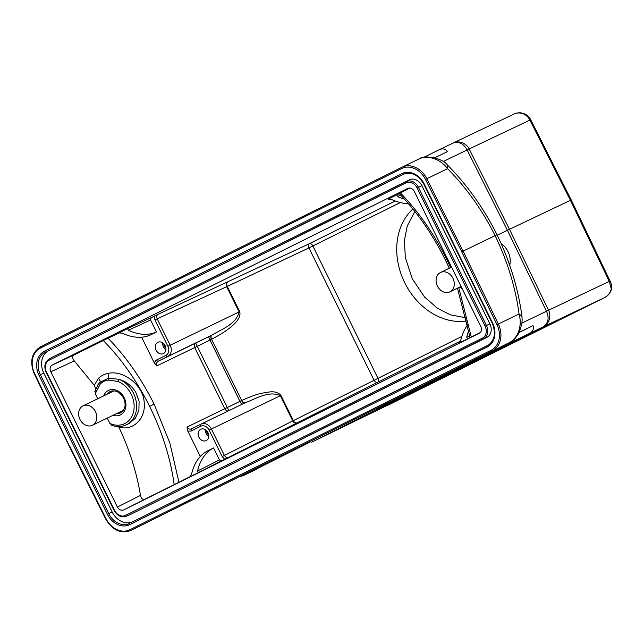 <?xml version="1.0" encoding="UTF-8"?>
<svg xmlns="http://www.w3.org/2000/svg" width="644" height="644" viewBox="0 0 644 644"><rect width="100%" height="100%" fill="white"/><g stroke="black" fill="none" stroke-linecap="round" stroke-linejoin="round"><path stroke-width="0.97" d="M467.834 324.681A71.814 42.617 63.6 0 0 460.79 340.201L459.035 343.091M450.414 267.171L447.403 260.78C434.636 234.738 418.946 212.093 400.351 192.854L399.964 193.128M140.472 495.397L117.385 507.053C119.124 509.815 121.209 510.781 123.648 509.959L479.281 333.262C481.607 331.845 482.106 329.591 480.786 326.5L414.221 191.212C412.482 188.459 410.397 187.493 407.958 188.314L52.325 365.011C49.999 366.42 49.499 368.674 50.82 371.773L74.302 360.922C72.128 358.064 72.104 356.052 74.229 354.892L108.039 338.172C126.176 356.945 141.535 378.93 154.101 404.126L169.855 443.024L178.952 482.284L145.182 499.084C142.984 500.098 141.414 498.867 140.472 495.397C136.713 472.422 129.5 449.633 118.826 427.028C132.978 431.577 146.639 418.286 144.079 401.075C142.284 383.816 122.32 370.042 108.433 373.343C104.433 374.059 101.116 375.71 98.5 378.278L94.274 385.297L74.302 360.922M206.619 430.739A4.886 3.928 -115.8 0 0 207.223 433.162A4.886 3.928 -115.8 0 0 208.704 435.062M208.737 436.56A6.287 5.055 64.2 0 1 206.217 433.662A6.287 5.055 64.2 0 1 205.46 429.781M207.988 432.679A6.287 5.055 -115.8 0 0 200.719 429.274A6.287 5.055 -115.8 0 0 198.924 437.187A6.287 5.055 -115.8 0 0 206.193 440.593A6.287 5.055 -115.8 0 0 207.988 432.679M219.459 459.929L197.555 470.989A71.814 42.617 -116.4 0 1 213.567 447.95L219.459 459.929L221.544 460.895L228.572 457.401C227.308 458.15 225.923 457.506 224.402 455.461L292.762 420.926L280.341 395.682L280.921 395.392L293.342 420.637A3.59 2.238 -116.7 0 0 296.956 422.85A3.59 2.89 63.2 0 1 292.762 420.926L461.812 336.458M122.883 411.025A11.673 9.394 64.2 0 1 121.788 411.065M112.418 391.665A11.673 9.394 64.2 0 1 113.127 390.844M95.119 391.013L95.24 393.677L100.263 384.025A20.946 16.857 64.2 0 1 108.256 380.057L117.731 381.401L118.939 379.308C126.063 381.425 131.65 385.7 135.715 392.124L139.096 401.18L138.895 410.429L135.296 418.326L129.05 423.511L126.305 424.839C121.627 427.012 116.661 427.117 111.412 425.153L111.493 425.185M98.5 378.278C99.965 379.767 100.416 381.143 99.86 382.415L98.524 383.945L94.813 391.439M95.755 388.751L94.274 385.297M100.263 384.025L99.852 382.407L108.498 378.125L108.256 380.057M108.433 373.343L108.498 378.125L118.939 379.308A25.132 20.23 64.2 0 1 133.485 393.202A25.132 20.23 64.2 0 1 135.868 412.458A25.132 20.23 64.2 0 1 126.305 424.839M118.568 426.553L118.826 427.028M107.25 418.093L109.874 423.422L111.935 425.161M95.24 393.677L97.743 398.757M117.385 507.053L50.82 371.773M103.241 340.475C121.531 359.127 136.987 381.087 149.617 406.348C162.352 432.245 170.547 458.351 174.194 484.666M211.965 335.089L211.594 335.274C210.636 336.039 210.564 337.416 211.377 339.396L211.578 339.299C239.101 324.689 240.88 316.124 239.705 311.632L239.117 311.913L226.696 286.669L154.898 319.883L154.302 316.148L158.142 314.272C156.782 314.819 156.452 316.325 157.152 318.78L170.169 345.232L239.117 311.913C236.284 324.246 221.721 329.1 211.965 335.089C210.878 335.91 210.749 337.311 211.578 339.299L241.701 400.512C256.602 393.814 260.297 393.42 268.468 392.116C274.119 391.206 278.272 392.301 280.921 395.392M241.709 404.464L239.93 401.381L241.701 400.512C242.764 402.379 243.955 403.128 245.259 402.75C256.014 398.773 268.781 390.328 280.341 395.682L209.131 430.103A7.181 5.78 64.2 0 0 200.783 426.239L191.043 431.078L187.831 431.126L200.308 456.475M187.831 431.126L187.026 427.069C187.75 428.743 189.143 429.387 191.212 429.001L200.944 424.163A1.795 1.063 -116.4 0 1 200.952 424.163A8.976 7.229 64.2 0 1 201.008 424.13A8.976 7.229 64.2 0 1 211.385 429.001L224.402 455.461L222.156 456.564L209.131 430.103M201.065 424.106L244.889 402.927C243.698 403.241 242.571 402.468 241.5 400.608M163.818 343.751A4.886 3.928 -115.8 0 0 164.421 346.174A4.886 3.928 -115.8 0 0 165.902 348.074M165.935 349.571A6.287 5.055 64.2 0 1 163.415 346.673A6.287 5.055 64.2 0 1 162.658 342.793M165.178 345.691A6.287 5.055 -115.8 0 0 157.917 342.286A6.287 5.055 -115.8 0 0 156.122 350.199A6.287 5.055 -115.8 0 0 163.383 353.604A6.287 5.055 -115.8 0 0 165.178 345.691M211.377 339.396L194.705 347.583A3.59 2.874 64.2 0 1 195.696 343.083L157.917 361.348C156.355 362.765 156.017 364.271 156.903 365.856L154.182 362.733L156.162 360.197L157.917 361.348L167.657 356.502A1.795 1.063 -116.4 0 1 165.911 355.359A7.181 5.78 64.2 0 0 167.915 346.343L154.898 319.883M460.516 341.087L377.577 382.295A3.59 2.238 63.3 0 1 373.963 380.089L308.935 247.924L226.696 286.669A3.59 2.89 65.2 0 1 227.718 282.153A3.59 2.238 -115.2 0 0 227.284 286.387L239.705 311.632M156.492 331.966L150.543 334.928A71.814 42.617 63.6 0 1 122.368 333.238L118.987 332.859L127.528 328.617L128.317 330.275L150.599 319.988L156.492 331.966A71.814 42.617 -116.4 0 1 128.317 330.275M150.599 319.988L151.107 317.733L154.302 316.148M141.616 337.198L154.182 362.733M228.266 410.961A3.59 2.874 64.2 0 1 224.828 408.795L194.705 347.583L156.903 365.856M190.165 476.624L178.952 482.284M119.913 332.682L108.039 338.172M213.567 447.95L207.609 450.913A71.814 42.617 63.6 0 0 191.606 473.952L189.851 476.842M197.555 470.989L198.376 472.599L189.835 476.842M412.893 208.986A63.917 51.448 -115.8 0 0 404.673 282.611A63.917 51.448 -115.8 0 0 467.029 320.897M408.352 203.552A71.814 42.617 63.6 0 1 391.552 199.487L388.179 199.117L396.72 194.874L397.501 196.533L400.689 195.06M404.456 199.133A71.814 42.617 -116.4 0 1 397.501 196.533M400.351 192.854L410.059 188.032M488.989 344.749L133.01 521.624A17.952 14.45 64.2 0 1 112.137 511.94L43.816 373.085A17.952 14.45 64.2 0 1 48.823 350.545L405.181 173.486M46.497 372.095L46.11 372.296L114.117 510.507C117.224 515.82 121.225 517.752 126.127 516.319L129.492 514.926A10.771 8.67 -115.8 0 0 129.935 514.725L486.864 337.384A10.771 8.67 -115.8 0 0 489.875 323.86L421.868 185.641A10.771 8.67 -115.8 0 0 409.343 179.837L52.414 357.178A10.771 8.67 -115.8 0 0 52.116 357.339L48.936 359.111A10.562 8.501 64.2 0 1 49.226 358.958A1.079 0.636 63.6 0 0 49.145 360.197A9.483 7.631 64.2 0 0 46.497 372.095L114.511 510.314A9.483 7.631 64.2 0 0 125.532 515.425A1.079 0.636 63.6 0 0 126.562 516.118A10.562 8.501 64.2 0 1 126.127 516.319L126.127 516.319A10.562 8.501 64.2 0 1 114.286 510.426L114.511 510.314M469.806 335.693L466.747 337.247A71.814 42.617 -116.4 0 1 468.913 330.316M466.747 337.247L467.568 338.849L459.019 343.099M480.223 332.618L470.877 337.239M471.303 337.045L458.745 287.586M611.438 289.47L611.269 288.906C610.399 292.754 608.073 295.701 604.281 297.737L387.197 405.599M611.784 286.121L611.269 288.906L609.264 281.372L610.737 282.458M521.962 323.095L546.482 311.245C549.404 318.007 548.35 323.167 543.303 326.741C546.023 325.478 548.004 323.143 549.243 319.746C550.193 315.922 549.952 312.759 548.527 310.263L609.264 281.372L570.439 200.316L571.252 199.938M497.257 235.205L507.424 230.294L546.482 311.245L548.527 310.263L509.468 229.312L507.424 230.294L467.125 149.955C463.543 143.515 458.818 141.229 452.941 143.097C455.598 141.704 458.649 141.543 462.094 142.63C465.701 144.208 468.059 146.325 469.162 148.973L443.161 161.531M401.864 167.271L40.524 346.81L401.864 167.271A1.079 0.636 -116.4 0 1 401.872 167.263L402.009 167.198A21.542 17.34 64.2 0 1 426.827 178.71L425.483 179.386A20.471 16.47 64.2 0 0 401.767 168.511A1.079 0.636 -116.4 0 1 401.864 167.271A21.542 17.34 64.2 0 1 402.009 167.198L419.107 158.931C427.028 154.922 440.23 158.496 447.564 168.696L426.827 178.71L463.092 251.12L495.131 235.632C507.593 261.601 515.57 287.723 519.064 314.006L521.946 316.405L522.163 319.641L521.881 323.731L519.185 332.417C514.612 340.402 512.447 340.62 509.509 342.56L509.468 342.576C517.526 338.502 522.606 326.275 519.072 314.006L498.335 324.029A21.542 17.34 64.2 0 1 492.233 350.908L130.885 530.447A21.542 17.34 64.2 0 1 130.748 530.519L280.1 456.54L309.989 442.13L242.828 475.844L239.906 476.512M497.031 234.738L495.131 235.632C482.163 209.92 466.304 187.605 447.564 168.696L447.475 165.041C467.061 184.772 483.58 208.012 497.031 234.738C510 261.697 518.307 288.923 521.946 316.405M463.092 251.12L461.74 251.78L496.975 324.689L498.335 324.029L463.092 251.12M412.16 390.924L528.998 333.648C532.813 331.716 534.15 329.044 532.999 325.639L519.153 332.473M532.999 325.639L519.249 332.28M412.2 391.351L377.569 408.119M69.665 446.598L34.631 373.584L34.237 373.778L69.48 446.686L105.737 519.088L106.123 518.887L69.866 446.485M242.828 475.844L257.093 468.945M392.59 401.711L393.508 402.307L381.739 408.095L311.616 442.211L361.002 417.409L535.212 331.088L574.778 312.115M393.508 402.307L574.891 312.187M571.212 199.93L530.68 119.703L529.899 120.09A12.566 11.705 -115.4 0 0 514.065 114.028L514.065 114.028A12.566 11.705 -115.4 0 0 513.912 114.101M570.439 200.316L509.468 229.312L469.162 148.973L529.899 120.09L570.439 200.316M453.038 143.048L438.846 149.907M434.708 157.788L447.387 151.662C445.398 148.675 442.484 148.12 438.636 150.012L453.022 143.057M423.744 157.361L438.636 150.012M437.413 286.041A10.771 8.67 -115.8 0 0 449.866 291.877A10.771 8.67 -115.8 0 0 452.99 278.409A10.771 8.67 -115.8 0 0 440.496 272.484A10.771 8.67 -115.8 0 0 437.413 286.041M509.718 265.344A17.952 14.45 -115.8 0 0 501.121 243.569M466.337 317.886L450.389 314.836L437.606 308.363L424.678 297.182L412.361 278.933L405.334 257.689L404.424 240.413L407.266 226.004L414.865 211.457M82.971 405.897A10.771 8.67 -115.8 0 0 79.937 419.381A10.771 8.67 -115.8 0 0 92.414 425.265A10.771 8.67 -115.8 0 0 95.529 411.79A10.771 8.67 -115.8 0 0 83.036 405.865A10.771 8.67 -115.8 0 0 82.971 405.897M446.727 261.174L447.403 260.78M400.286 202.554L308.935 247.924A3.59 2.238 64.8 0 1 309.37 243.698A3.59 2.133 -116.4 0 1 312.855 246L377.891 378.157A3.59 2.133 -116.4 0 1 377.577 382.295L228.572 457.401M224.748 459.309L222.156 456.564M74.229 354.892L52.325 365.011M116.483 413.633A11.834 9.523 -115.8 0 0 120.702 412.772C125.347 409.343 126.305 404.456 123.584 398.121C119.816 391.971 115.429 389.749 110.406 391.463A11.834 9.523 -115.8 0 0 107.113 394.233M113.046 415.291A13.629 10.972 -115.8 0 0 124.107 411.548A13.629 10.972 -115.8 0 0 124.236 397.791A13.629 10.972 -115.8 0 0 123.624 396.664A13.629 10.972 -115.8 0 0 112.845 389.515A13.629 10.972 -115.8 0 0 103.676 395.891M117.731 381.401A23.337 18.789 64.2 0 1 133.445 412.192A23.337 18.789 64.2 0 1 111.09 423.937A23.337 18.789 64.2 0 1 109.874 423.422M123.648 509.959L145.182 499.084M154.101 404.134L149.617 406.356M200.783 426.239A1.795 1.063 -116.4 0 1 200.944 424.163L191.212 429.001L191.043 431.078M167.915 346.343L170.169 345.232A8.976 7.229 64.2 0 1 167.657 356.502L211.594 335.274L195.696 343.083L228.87 410.671M187.026 427.069L239.93 401.381L208.455 336.812M395.247 201.025L309.37 243.698L158.142 314.272M127.528 328.617L151.107 317.733M156.162 360.197L165.911 355.359M221.544 460.895L198.376 472.599M396.72 194.874L399.344 193.659M404.4 173.711L48.823 350.545M423.841 184.208C418.383 175.007 411.653 171.602 403.643 173.993L403.643 173.993A18.169 14.627 -115.8 0 0 402.894 174.331A1.079 0.636 -116.4 0 1 401.864 173.638A19.248 15.488 -115.8 0 1 424.235 184.015L423.841 184.208L492.169 323.071L492.563 322.869A19.248 15.488 -115.8 0 1 487.186 347.027A1.079 0.636 -116.4 0 1 487.267 345.796A18.169 14.627 -115.8 0 0 487.766 345.53L487.766 345.53C494.697 340.652 496.17 333.165 492.169 323.071L492.338 322.99M133.01 521.624L488.241 345.248M43.816 373.085L40.379 374.744L108.707 513.606A18.169 14.627 -115.8 0 0 129.822 523.403A1.079 0.636 63.6 0 0 129.742 524.635A19.248 15.488 -115.8 0 1 107.371 514.258L112.137 511.94M401.864 173.638L44.42 351.238A1.079 0.636 63.6 0 0 45.45 351.938A18.169 14.627 -115.8 0 0 40.379 374.744L39.043 375.396L107.371 514.258M487.186 347.027L129.742 524.635M424.235 184.015L492.563 322.869M44.42 351.238A19.248 15.488 -115.8 0 0 39.043 375.396M52.414 357.178L406.155 181.616A10.562 8.501 64.2 0 1 418.431 187.307L486.437 325.518A10.562 8.501 64.2 0 1 483.491 338.776L129.935 514.725M49.145 360.197L406.074 182.848A1.079 0.636 -116.4 0 1 406.155 181.616L409.343 179.837M406.074 182.848A9.483 7.631 64.2 0 1 417.095 187.959L421.868 185.641M417.095 187.959L485.109 326.178L489.875 323.86M485.109 326.178A9.483 7.631 64.2 0 1 482.461 338.076A1.079 0.636 -116.4 0 0 483.491 338.776L486.864 337.384M125.532 515.425L482.461 338.076M470.088 337.577L467.568 338.849M461.539 287.377A23.337 18.789 64.2 0 1 460.677 286.652M451.227 267.292A23.337 18.789 64.2 0 1 451.194 266.358M528.998 333.648L604.281 297.737M377.497 408.151L492.233 350.908A1.079 0.636 -116.4 0 1 491.179 350.223L129.838 529.762A1.079 0.636 63.6 0 0 130.885 530.447L280.1 456.54M425.483 179.386L461.74 251.78M496.975 324.689A20.471 16.47 64.2 0 1 491.179 350.223M509.565 342.528L377.529 408.135M34.237 373.778C29.479 361.67 31.572 352.679 40.524 346.81A1.079 0.636 63.6 0 0 40.427 348.05L401.767 168.511M34.631 373.584A20.471 16.47 64.2 0 1 40.427 348.05M105.93 519L105.737 519.088C112.37 530.173 120.71 533.981 130.748 530.519M129.838 529.762A20.471 16.47 64.2 0 1 106.123 518.887M381.739 408.095L381.844 407.056M399.159 193.474C417.698 212.737 433.348 235.39 446.107 261.448L449.295 268.226M98.492 383.969L97.759 385.015M200.944 424.163L245.139 402.806M46.11 372.296C43.776 366.508 44.718 362.113 48.936 359.111M470.096 337.625L457.457 288.206M462.376 289.084L459.888 287.039M450.446 267.671L450.365 264.668M604.33 297.713C607.437 296.409 609.82 293.664 611.478 289.486A8.259 8.259 0 0 0 611.8 286.113L610.778 282.523M419.236 158.875C424.267 154.6 442.597 157.989 447.459 165.025M242.764 475.868L257.053 468.969M530.68 119.712A12.566 12.566 0 0 0 514.065 114.028L453.094 143.024M610.705 282.378L571.236 199.978M451.573 267.123L440.496 272.484M461.088 286.459L449.866 291.877M114.085 390.86L83.036 405.865M123.463 410.26L92.414 425.265"/></g></svg>
